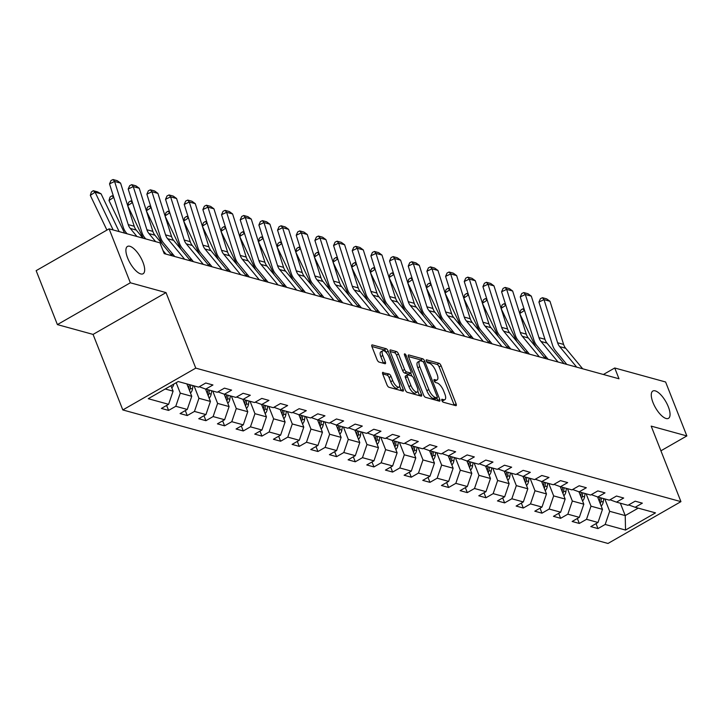 <?xml version="1.0" encoding="UTF-8"?>
<svg xmlns="http://www.w3.org/2000/svg" width="723" height="723" viewBox="0 0 723 723"><rect width="100%" height="100%" fill="white"/><g stroke="black" fill="none" stroke-linecap="round" stroke-linejoin="round"><path stroke-width="1.08" d="M441.88 400.515A1.69 0.642 60.2 0 0 443.289 402.223L455.77 405.657A2.413 0.922 60.2 0 0 456.141 405.63A2.413 0.922 60.2 0 0 456.114 403.859L441.093 365.739A2.413 0.922 60.2 0 0 439.087 363.298L426.606 359.864A1.69 0.642 60.2 0 0 426.344 359.873A1.69 0.642 60.2 0 0 426.362 361.12A1.69 0.642 60.2 0 0 427.772 362.829L429.39 363.271A7.718 2.946 60.2 0 1 435.815 371.08L437.063 374.261A7.718 2.946 60.2 0 1 437.144 379.927A7.718 2.946 60.2 0 1 435.978 380L434.36 379.557A1.69 0.642 60.2 0 0 434.107 379.575A1.69 0.642 60.2 0 0 434.125 380.813A1.69 0.642 60.2 0 0 435.526 382.521L437.144 382.964A7.718 2.946 60.2 0 1 443.579 390.781L444.826 393.954A7.718 2.946 60.2 0 1 444.907 399.62A7.718 2.946 60.2 0 1 443.741 399.702L442.124 399.259A1.69 0.642 60.2 0 0 441.861 399.277A1.69 0.642 60.2 0 0 441.88 400.515M142.946 262.205A15.734 5.992 60.2 0 0 127.465 246.444A15.734 5.992 60.2 0 0 127.628 257.984A15.734 5.992 60.2 0 0 143.109 273.746A15.734 5.992 60.2 0 0 142.946 262.205M668.323 406.787A15.734 5.992 60.2 0 0 652.842 391.035A15.734 5.992 60.2 0 0 653.005 402.575A15.734 5.992 60.2 0 0 668.495 418.328A15.734 5.992 60.2 0 0 668.323 406.787M383.109 372.345A2.413 0.922 60.2 0 0 382.738 372.372A2.413 0.922 60.2 0 0 382.765 374.143L386.977 384.835A2.413 0.922 60.2 0 0 388.992 387.275L402.847 391.089A2.413 0.922 60.2 0 0 403.217 391.071A2.413 0.922 60.2 0 0 403.19 389.299L388.17 351.17A2.413 0.922 60.2 0 0 386.163 348.73L372.3 344.916A2.413 0.922 60.2 0 0 371.938 344.943A2.413 0.922 60.2 0 0 371.965 346.715L377.054 359.629A2.413 0.922 60.2 0 0 379.06 362.069L384.988 363.705A2.413 0.922 60.2 0 0 385.359 363.678A2.413 0.922 60.2 0 0 385.332 361.907L382.81 355.499A6.453 2.458 60.2 0 1 382.738 350.772A6.453 2.458 60.2 0 1 389.091 357.234L398.979 382.331A6.453 2.458 60.2 0 1 399.051 387.067A6.453 2.458 60.2 0 1 392.697 380.605L391.044 376.421A2.413 0.922 60.2 0 0 389.037 373.981L382.539 372.67M166.019 292.598L130.348 282.783L109.101 228.839L36.15 270.655L57.397 324.6L93.068 334.415L122.811 409.941L195.77 368.124L166.019 292.598L93.068 334.415M660.912 450.809L686.85 435.933L651.188 426.118L680.939 501.645L195.77 368.124M686.85 435.933L665.603 381.988L614.74 367.989L603.398 374.487M109.101 228.839L159.964 242.838L164.211 253.628L618.987 378.78L614.74 367.989M423.515 394.894A2.413 0.922 60.2 0 0 425.522 397.334L439.385 401.148A2.413 0.922 60.2 0 0 439.747 401.12A2.413 0.922 60.2 0 0 439.72 399.349L424.708 361.229A2.413 0.922 60.2 0 0 422.693 358.789L408.838 354.975A2.413 0.922 60.2 0 0 408.468 354.993A2.413 0.922 60.2 0 0 408.495 356.764L423.515 394.894M421.12 396.123L407.257 392.309A2.413 0.922 60.2 0 1 405.251 389.869L390.23 351.74A2.413 0.922 60.2 0 1 390.203 349.968A2.413 0.922 60.2 0 1 390.565 349.941L396.502 351.577A2.413 0.922 60.2 0 1 398.509 354.017L404.6 369.48A2.413 0.922 60.2 0 0 406.606 371.92L410.547 373.005A2.413 0.922 60.2 0 0 410.908 372.978A2.413 0.922 60.2 0 0 410.881 371.206L404.546 355.11A1.69 0.642 60.2 0 1 404.528 353.872A1.69 0.642 60.2 0 1 406.19 355.562L421.455 394.324A2.413 0.922 60.2 0 1 421.482 396.096A2.413 0.922 60.2 0 1 421.12 396.123M122.811 409.941L607.989 543.461L680.939 501.645M168.586 410.411L175.779 406.29L187.266 409.453L180.072 413.574L187.257 415.553L194.451 411.423L205.938 414.586L198.744 418.716L205.919 420.687L213.122 416.565L224.609 419.729L217.415 423.85L224.591 425.829L231.794 421.699L243.28 424.862L236.078 428.992L243.262 430.962L250.456 426.841L261.952 430.004L254.749 434.125L261.934 436.105L269.128 431.974L280.614 435.138L273.421 439.268L280.605 441.238L287.799 437.117L299.286 440.28L292.092 444.401L299.268 446.38L306.471 442.25L317.957 445.413L310.763 449.543L317.939 451.514L325.133 447.392L336.629 450.556L329.426 454.677L336.611 456.656L343.805 452.526L355.3 455.689L348.097 459.819L355.282 461.789L362.476 457.668L373.963 460.831L366.769 464.952L373.954 466.931L381.148 462.801L392.634 465.964L385.44 470.095L392.616 472.065L399.819 467.944L411.306 471.107L404.112 475.228L411.288 477.207L418.481 473.077L429.977 476.24L422.774 480.37L429.959 482.34L437.153 478.219L448.649 481.382L441.446 485.504L448.631 487.483L455.824 483.353L467.311 486.516L460.117 490.646L467.302 492.616L474.496 488.495L485.983 491.658L478.789 495.779L485.964 497.758L493.167 493.628L504.654 496.791L497.46 500.922L504.636 502.892L511.83 498.771L523.325 501.934L516.123 506.055L523.307 508.034L530.501 503.904L541.988 507.067L534.794 511.197L541.979 513.167L549.173 509.046L560.659 512.209L553.466 516.33L560.641 518.31L567.844 514.18L579.331 517.343L572.137 521.473L579.313 523.443L586.516 519.322L598.002 522.485L590.808 526.606L597.984 528.585L605.178 524.464L625.531 530.058L655.499 512.878L635.155 507.284L642.349 503.154L635.165 501.184L627.971 505.305L616.484 502.142L623.678 498.02L616.493 496.041L609.299 500.162L597.813 497.008L605.006 492.878L597.831 490.908L590.628 495.029L579.141 491.866L586.335 487.745L579.159 485.766L571.965 489.887L560.47 486.733L567.672 482.603L560.488 480.623L553.294 484.753L541.807 481.59L549.001 477.469L541.816 475.49L534.622 479.611L523.136 476.457L530.33 472.327L523.154 470.348L515.951 474.478L504.464 471.315L511.658 467.194L504.482 465.214L497.279 469.335L485.793 466.181L492.987 462.051L485.811 460.072L478.617 464.202L467.121 461.039L474.324 456.918L467.139 454.939L459.945 459.06L448.459 455.906L455.653 451.776L448.468 449.796L441.274 453.927L429.787 450.763L436.981 446.642L429.805 444.663L422.603 448.784L411.116 445.621L418.31 441.5L411.134 439.521L403.931 443.651L392.444 440.488L399.638 436.367L392.462 434.387L385.269 438.509L373.773 435.345L380.976 431.224L373.791 429.245L366.597 433.375L355.11 430.212L362.304 426.082L355.12 424.112L347.926 428.233L336.439 425.07L343.633 420.949L336.457 418.969L329.254 423.1L317.768 419.936L324.961 415.806L317.786 413.836L310.583 417.957L299.096 414.794L306.299 410.673L299.114 408.694L291.92 412.824L280.425 409.661L287.627 405.531L280.443 403.561L273.249 407.682L261.762 404.519L268.956 400.397L261.771 398.418L254.577 402.548L243.091 399.385L250.285 395.255L243.109 393.285L235.906 397.406L224.419 394.243L231.613 390.122L224.437 388.143L217.243 392.273L205.748 389.11L212.951 384.979L205.766 383.009L198.572 387.13L178.229 381.536L148.251 398.707L168.604 404.311L161.401 408.432L168.586 410.411L166.624 405.44M186.877 383.913L191.758 396.294L180.271 393.131L176.159 382.711M180.271 393.131L175.779 406.29M191.758 396.294L187.266 409.453M205.748 389.11L199.25 386.742M205.54 389.028L210.429 401.437L198.933 398.274L194.062 385.892M198.933 398.274L194.451 411.423M210.429 401.437L205.938 414.586M224.419 394.243L217.921 391.875M224.211 394.171L229.092 406.57L217.605 403.407L212.725 391.026M217.605 403.407L213.122 416.565M229.092 406.57L224.609 419.729M243.091 399.385L236.593 397.017M242.883 399.304L247.763 411.712L236.276 408.549L231.396 396.168M236.276 408.549L231.794 421.699M247.763 411.712L243.28 424.862M261.762 404.519L255.264 402.151M261.545 404.446L266.435 416.846L254.948 413.683L250.068 401.301M254.948 413.683L250.456 426.841M266.435 416.846L261.952 430.004M280.425 409.661L273.927 407.293M280.217 409.579L285.106 421.988L273.619 418.825L268.739 406.443M273.619 418.825L269.128 431.974M285.106 421.988L280.614 435.138M299.096 414.794L292.598 412.426M298.888 414.722L303.777 427.121L292.282 423.958L287.411 411.577M292.282 423.958L287.799 437.117M303.777 427.121L299.286 440.28M317.768 419.936L311.27 417.569M317.56 419.855L322.44 432.264L310.953 429.101L306.073 416.719M310.953 429.101L306.471 442.25M322.44 432.264L317.957 445.413M336.439 425.07L329.941 422.711M336.231 424.997L341.111 437.397L329.625 434.234L324.744 421.852M329.625 434.234L325.133 447.392M341.111 437.397L336.629 450.556M355.11 430.212L348.613 427.844M354.894 430.131L359.783 442.539L348.296 439.376L343.416 426.995M348.296 439.376L343.805 452.526M359.783 442.539L355.3 455.689M373.773 435.345L367.275 432.987M373.565 435.273L378.454 447.673L366.968 444.518L362.087 432.128M366.968 444.518L362.476 457.668M378.454 447.673L373.963 460.831M392.444 440.488L385.946 438.12M392.237 440.415L397.126 452.815L385.63 449.652L380.759 437.27M385.63 449.652L381.148 462.801M397.126 452.815L392.634 465.964M411.116 445.621L404.618 443.262M410.908 445.549L415.788 457.948L404.302 454.794L399.421 442.404M404.302 454.794L399.819 467.944M415.788 457.948L411.306 471.107M429.787 450.763L423.289 448.396M429.579 450.691L434.46 463.091L422.973 459.927L418.093 447.546M422.973 459.927L418.481 473.077M434.46 463.091L429.977 476.24M448.459 455.906L441.952 453.538M448.242 455.824L453.131 468.224L441.645 465.07L436.764 452.688M441.645 465.07L437.153 478.219M453.131 468.224L448.649 481.382M467.121 461.039L460.623 458.671M466.913 460.967L471.803 473.366L460.307 470.203L455.436 457.822M460.307 470.203L455.824 483.353M471.803 473.366L467.311 486.516M485.793 466.181L479.295 463.814M485.585 466.1L490.474 478.499L478.978 475.345L474.107 462.964M478.978 475.345L474.496 488.495M490.474 478.499L485.983 491.658M504.464 471.315L497.966 468.947M504.256 471.242L509.137 483.642L497.65 480.479L492.77 468.097M497.65 480.479L493.167 493.628M509.137 483.642L504.654 496.791M523.136 476.457L516.638 474.089M522.928 476.376L527.808 488.775L516.321 485.621L511.441 473.24M516.321 485.621L511.83 498.771M527.808 488.775L523.325 501.934M541.807 481.59L535.3 479.222M541.59 481.518L546.48 493.917L534.993 490.754L530.113 478.373M534.993 490.754L530.501 503.904M546.48 493.917L541.988 507.067M560.47 486.733L553.972 484.365M560.262 486.651L565.151 499.06L553.655 495.897L548.784 483.515M553.655 495.897L549.173 509.046M565.151 499.06L560.659 512.209M579.141 491.866L572.643 489.498M578.933 491.794L583.822 504.193L572.327 501.03L567.456 488.649M572.327 501.03L567.844 514.18M583.822 504.193L579.331 517.343M597.813 497.008L591.315 494.64M597.605 496.927L602.485 509.335L590.998 506.172L586.118 493.791M590.998 506.172L586.516 519.322M602.485 509.335L598.002 522.485M616.484 502.142L609.986 499.774M620.352 503.208L625.223 515.589L609.67 511.306L604.79 498.924M609.67 511.306L605.178 524.464M638.237 508.133L625.223 515.589L625.531 530.058M635.155 507.284L628.649 504.916M130.348 282.783L57.397 324.6M165.215 388.992L173.086 391.161L170.944 385.711M173.086 391.161L168.604 404.311M596.023 523.615L597.984 528.585M577.361 518.481L579.313 523.443M558.689 513.339L560.641 518.31M540.018 508.197L541.979 513.167M521.346 503.063L523.307 508.034M502.675 497.921L504.636 502.892M484.012 492.788L485.964 497.758M465.341 487.645L467.302 492.616M446.669 482.512L448.631 487.483M427.998 477.37L429.959 482.34M409.335 472.236L411.288 477.207M390.664 467.094L392.616 472.065M371.993 461.961L373.954 466.931M353.321 456.819L355.282 461.789M334.65 451.685L336.611 456.656M315.987 446.543L317.939 451.514M297.316 441.41L299.268 446.38M278.644 436.267L280.605 441.238M259.973 431.134L261.934 436.105M241.301 425.992L243.262 430.962M222.639 420.858L224.591 425.829M203.967 415.716L205.919 420.687M185.296 410.583L187.257 415.553M442.06 400.894A7.718 2.946 60.2 0 0 442.937 400.75L444.907 399.62M434.297 381.193A7.718 2.946 60.2 0 0 435.174 381.057L437.144 379.927M454.225 405.232A2.413 0.922 60.2 0 0 454.143 404.988L439.123 366.868A2.413 0.922 60.2 0 0 437.117 364.428L426.552 361.518M422.178 361.283A2.413 0.922 60.2 0 0 420.723 359.918L408.405 356.529M437.84 400.723A2.413 0.922 60.2 0 0 437.749 400.479L436.791 398.03M436.927 397.831A1.69 0.642 60.2 0 0 437.18 397.813A1.69 0.642 60.2 0 0 437.162 396.575L423.976 363.1A1.69 0.642 60.2 0 0 422.575 361.392L420.867 360.931A7.718 2.946 60.2 0 0 419.702 361.003A7.718 2.946 60.2 0 0 419.783 366.669L428.793 389.543A7.718 2.946 60.2 0 0 435.219 397.361L436.927 397.831L434.948 398.96A1.69 0.642 60.2 0 0 435.21 398.942A1.69 0.642 60.2 0 0 435.354 398.725M419.702 361.003L417.731 362.133A7.718 2.946 60.2 0 0 417.813 367.799L419.783 366.669M434.948 398.96L433.249 398.49A7.718 2.946 60.2 0 1 426.823 390.673L417.813 367.799M390.14 351.495L394.532 352.707L396.502 351.577M409.146 373.809A2.413 0.922 60.2 0 1 408.938 374.107A2.413 0.922 60.2 0 1 408.576 374.134L404.636 373.05A2.413 0.922 60.2 0 1 402.63 370.61L396.538 355.147A2.413 0.922 60.2 0 0 394.532 352.707M410.682 373.113L411.821 376.005M417.813 391.215L419.485 395.454L421.455 394.324M410.917 385.522A6.453 2.458 60.2 0 0 417.27 391.993A6.453 2.458 60.2 0 0 417.207 387.257L413.719 378.409A2.413 0.922 60.2 0 0 411.712 375.969L407.781 374.885A2.413 0.922 60.2 0 0 407.411 374.912A2.413 0.922 60.2 0 0 407.438 376.683L410.917 385.522L408.947 386.651A6.453 2.458 60.2 0 0 415.3 393.122L417.27 391.993M405.802 376.014A2.413 0.922 60.2 0 0 405.44 376.041A2.413 0.922 60.2 0 0 405.467 377.813L407.438 376.683M408.947 386.651L405.467 377.813M399.051 387.067L397.081 388.197A6.453 2.458 60.2 0 1 390.727 381.735L389.073 377.551A2.413 0.922 60.2 0 0 387.067 375.11L382.675 373.899M382.738 350.772L380.768 351.902A6.453 2.458 60.2 0 0 380.84 356.638L382.81 355.499M383.452 363.28A2.413 0.922 60.2 0 0 383.362 363.045L380.84 356.638M386.353 352.688L386.199 352.3A2.413 0.922 60.2 0 0 384.193 349.86L371.875 346.471M401.31 390.664A2.413 0.922 60.2 0 0 401.22 390.429L399.593 386.29M601.202 506.073A6.516 5.621 -74.6 0 0 603.217 502.024L603.741 498.635M545.223 355.77A18.436 15.915 105.4 0 1 545.35 356.855L545.494 358.554M519.756 313.529L524.518 310.42M535.598 346.751L519.846 313.809M600.235 503.624A6.516 5.621 -74.6 0 0 600.949 501.391L601.464 498.011M600.027 497.614L599.512 501.003A6.516 5.621 105.4 0 1 599.412 501.518M519.747 313.484L520.759 310.149L522.666 308.866L524.157 309.272M524.482 310.348L522.666 308.866M576.692 367.139L559.683 346.606A12.291 10.61 105.4 0 1 557.623 342.774L544.003 299.638L538.933 302.069L552.553 345.205A18.436 15.915 -74.6 0 0 555.644 350.953L566.805 364.419M582.684 368.793L565.666 348.251A12.291 10.61 105.4 0 1 563.606 344.419L549.986 301.283L544.003 299.638L542.458 297.704L546.651 298.861L549.986 301.283M538.933 302.069L540.433 298.68L542.458 297.704M582.539 500.94A6.516 5.621 -74.6 0 0 584.545 496.882L585.07 493.502M526.552 350.637A18.436 15.915 105.4 0 1 526.678 351.721L526.823 353.42M501.084 308.387L505.847 305.278M516.927 341.608L501.175 308.667M581.572 498.481A6.516 5.621 -74.6 0 0 582.277 496.258L582.792 492.869M581.355 492.48L580.84 495.861A6.516 5.621 105.4 0 1 580.741 496.385M501.075 308.35L502.096 305.007L503.994 303.723L505.485 304.13M505.82 305.205L503.994 303.723M563.868 495.797A6.516 5.621 -74.6 0 0 565.883 491.748L566.398 488.359M507.889 345.495A18.436 15.915 105.4 0 1 508.007 346.579L508.152 348.278M482.422 303.253L487.185 300.144M498.255 336.475L482.503 303.533M562.901 493.348A6.516 5.621 -74.6 0 0 563.606 491.116L564.121 487.736M562.684 487.338L562.169 490.727A6.516 5.621 105.4 0 1 562.069 491.242M482.404 303.208L483.425 299.864L485.332 298.59L486.823 298.997M487.148 300.072L485.332 298.59M558.029 362.006L541.021 341.473A12.291 10.61 105.4 0 1 538.96 337.641L525.332 294.496L520.262 296.927L533.89 340.063A18.436 15.915 -74.6 0 0 536.981 345.811L548.133 359.286M564.012 363.651L547.004 343.118A12.291 10.61 105.4 0 1 544.943 339.286L531.315 296.141L525.332 294.496L523.786 292.571L527.98 293.719L531.315 296.141M520.262 296.927L521.762 293.538L523.786 292.571M539.358 356.864L522.349 336.331A12.291 10.61 105.4 0 1 520.289 332.499L506.66 289.363L501.59 291.785L515.219 334.93A18.436 15.915 -74.6 0 0 518.31 340.678L529.462 354.143M545.341 358.518L528.332 337.975A12.291 10.61 105.4 0 1 526.272 334.143L512.643 291.007L506.66 289.363L505.124 287.429L509.308 288.585L512.643 291.007M501.59 291.785L503.091 288.405L505.124 287.429M545.196 490.664A6.516 5.621 -74.6 0 0 547.212 486.606L547.727 483.217M489.218 340.361A18.436 15.915 105.4 0 1 489.335 341.446L489.48 343.145M463.732 298.075L464.753 294.731L466.66 293.448L468.477 294.93L463.75 298.111M479.584 331.333L463.841 298.391M544.229 488.206A6.516 5.621 -74.6 0 0 544.934 485.983L545.458 482.593M544.021 482.205L543.497 485.585A6.516 5.621 105.4 0 1 543.398 486.109M466.66 293.448L468.152 293.854M526.525 485.522A6.516 5.621 -74.6 0 0 528.54 481.473L529.055 478.084M470.546 335.219A18.436 15.915 105.4 0 1 470.673 336.303L470.818 338.002M445.07 292.932L446.082 289.589L447.989 288.305L449.805 289.796L445.079 292.978M460.913 326.2L445.169 293.258M525.558 483.072A6.516 5.621 -74.6 0 0 526.263 480.84L526.787 477.46M525.35 477.063L524.835 480.452A6.516 5.621 105.4 0 1 524.735 480.967M447.989 288.305L449.48 288.721M507.853 480.388A6.516 5.621 -74.6 0 0 509.869 476.33L510.393 472.941M451.875 330.086A18.436 15.915 105.4 0 1 452.002 331.161L452.146 332.869M426.407 287.835L431.17 284.726M442.25 321.057L426.498 288.116M506.886 477.93A6.516 5.621 -74.6 0 0 507.6 475.707L508.115 472.318M506.678 471.92L506.163 475.309A6.516 5.621 105.4 0 1 506.064 475.833M426.398 287.799L427.41 284.455L429.317 283.172L430.809 283.579M431.134 284.654L429.317 283.172M520.687 351.73L503.678 331.197A12.291 10.61 105.4 0 1 501.617 327.365L487.989 284.22L482.919 286.651L496.547 329.787A18.436 15.915 -74.6 0 0 499.638 335.535L510.79 349.01M526.669 353.375L509.661 332.842A12.291 10.61 105.4 0 1 507.6 329.01L493.972 285.865L487.989 284.22L486.452 282.295L490.637 283.443L493.972 285.865M482.919 286.651L484.419 283.262L486.452 282.295M502.015 346.588L485.006 326.055A12.291 10.61 105.4 0 1 482.946 322.223L469.317 279.087L464.247 281.509L477.876 324.654A18.436 15.915 -74.6 0 0 480.967 330.402L492.128 343.868M507.998 348.242L490.989 327.7A12.291 10.61 105.4 0 1 488.929 323.868L475.309 280.732L469.317 279.087L467.781 277.153L471.965 278.31L475.309 280.732M464.247 281.509L465.757 278.129L467.781 277.153M483.344 341.455L466.335 320.922A12.291 10.61 105.4 0 1 464.274 317.09L450.655 273.945L445.585 276.376L459.204 319.512A18.436 15.915 -74.6 0 0 462.295 325.26L473.457 338.735M489.335 343.1L472.318 322.566A12.291 10.61 105.4 0 1 470.257 318.735L456.638 275.59L450.655 273.945L449.11 272.02L453.303 273.167L456.638 275.59M445.585 276.376L447.085 272.987L449.11 272.02M489.191 475.246A6.516 5.621 -74.6 0 0 491.197 471.197L491.721 467.808M433.213 324.943A18.436 15.915 105.4 0 1 433.33 326.028L433.475 327.727M407.736 282.702L412.508 279.593M423.579 315.924L407.826 282.982M488.224 472.797A6.516 5.621 -74.6 0 0 488.929 470.565L489.444 467.185M488.007 466.787L487.492 470.176A6.516 5.621 105.4 0 1 487.392 470.691M407.727 282.657L408.748 279.313L410.646 278.03L412.146 278.445M412.471 279.521L410.646 278.03M464.681 336.312L447.673 315.779A12.291 10.61 105.4 0 1 445.612 311.947L431.983 268.811L426.913 271.233L440.542 314.378A18.436 15.915 -74.6 0 0 443.633 320.126L454.785 333.592M470.664 337.957L453.655 317.424A12.291 10.61 105.4 0 1 451.595 313.592L437.966 270.456L431.983 268.811L430.438 266.877L434.631 268.034L437.966 270.456M426.913 271.233L428.414 267.853L430.438 266.877M470.519 470.113A6.516 5.621 -74.6 0 0 472.535 466.055L473.05 462.666M414.541 319.81A18.436 15.915 105.4 0 1 414.659 320.885L414.803 322.594M389.073 277.56L393.836 274.451M404.907 310.782L389.155 277.84M469.552 467.654A6.516 5.621 -74.6 0 0 470.257 465.431L470.772 462.042M469.335 461.645L468.82 465.034A6.516 5.621 105.4 0 1 468.721 465.558M389.055 277.515L390.077 274.18L391.983 272.896L393.475 273.303M393.8 274.379L391.983 272.896M446.01 331.179L429.001 310.646A12.291 10.61 105.4 0 1 426.941 306.814L413.312 263.669L408.242 266.1L421.871 309.236A18.436 15.915 -74.6 0 0 424.961 314.984L436.114 328.45M451.992 332.824L434.984 312.291A12.291 10.61 105.4 0 1 432.923 308.459L419.295 265.314L413.312 263.669L411.776 261.744L415.96 262.892L419.295 265.314M408.242 266.1L409.742 262.711L411.776 261.744M451.848 464.97A6.516 5.621 -74.6 0 0 453.863 460.922L454.378 457.532M395.87 314.668A18.436 15.915 105.4 0 1 395.987 315.752L396.132 317.451M370.402 272.426L375.165 269.317M386.236 305.648L370.492 272.707M450.881 462.521A6.516 5.621 -74.6 0 0 451.586 460.289L452.11 456.909M450.673 456.511L450.149 459.9A6.516 5.621 105.4 0 1 450.049 460.415M370.384 272.381L371.405 269.037L373.312 267.754L374.803 268.17M375.129 269.245L373.312 267.754M427.338 326.037L410.33 305.504A12.291 10.61 105.4 0 1 408.269 301.672L394.641 258.536L389.57 260.958L403.199 304.103A18.436 15.915 -74.6 0 0 406.29 309.851L417.442 323.317M433.321 327.682L416.312 307.148A12.291 10.61 105.4 0 1 414.252 303.317L400.623 260.181L394.641 258.536L393.104 256.602L397.289 257.759L400.623 260.181M389.57 260.958L391.071 257.578L393.104 256.602M433.176 459.837A6.516 5.621 -74.6 0 0 435.192 455.779L435.707 452.39M377.198 309.534A18.436 15.915 105.4 0 1 377.325 310.61L377.469 312.318M351.721 267.239L352.734 263.904L354.641 262.621L356.457 264.103L351.73 267.284M367.564 300.506L351.821 267.564M432.209 457.379A6.516 5.621 -74.6 0 0 432.914 455.156L433.439 451.767M432.002 451.369L431.486 454.758A6.516 5.621 105.4 0 1 431.387 455.282M354.641 262.621L356.132 263.027M408.667 320.904L391.658 300.361A12.291 10.61 105.4 0 1 389.598 296.538L375.969 253.393L370.899 255.825L384.528 298.961A18.436 15.915 -74.6 0 0 387.618 304.708L398.78 318.174M414.65 322.548L397.641 302.015A12.291 10.61 105.4 0 1 395.58 298.183L381.961 255.038L375.969 253.393L374.433 251.468L378.617 252.616L381.961 255.038M370.899 255.825L372.408 252.435L374.433 251.468M414.505 454.695A6.516 5.621 -74.6 0 0 416.52 450.646L417.044 447.257M358.527 304.392A18.436 15.915 105.4 0 1 358.653 305.477L358.798 307.176M333.05 262.106L334.071 258.762L335.969 257.478L337.795 258.961L333.059 262.151M348.902 295.373L333.149 262.431M413.538 452.246A6.516 5.621 -74.6 0 0 414.252 450.013L414.767 446.633M413.33 446.236L412.815 449.625A6.516 5.621 105.4 0 1 412.716 450.14M335.969 257.478L337.46 257.894M389.995 315.761L372.987 295.228A12.291 10.61 105.4 0 1 370.926 291.396L357.307 248.26L352.237 250.682L365.856 293.827A18.436 15.915 -74.6 0 0 368.947 299.575L380.108 313.041M395.987 317.406L378.969 296.873A12.291 10.61 105.4 0 1 376.918 293.041L363.289 249.905L357.307 248.26L355.761 246.326L359.955 247.483L363.289 249.905M352.237 250.682L353.737 247.302L355.761 246.326M395.843 449.561A6.516 5.621 -74.6 0 0 397.849 445.504L398.373 442.115M339.864 299.259A18.436 15.915 105.4 0 1 339.982 300.334L340.126 302.042M314.397 257.008L319.159 253.9M330.23 290.23L314.478 257.289M394.875 447.103A6.516 5.621 -74.6 0 0 395.58 444.88L396.096 441.491M394.659 441.093L394.143 444.482A6.516 5.621 105.4 0 1 394.044 445.007M314.378 256.963L315.4 253.628L317.307 252.345L318.798 252.752M319.123 253.827L317.307 252.345M371.333 310.628L354.324 290.086A12.291 10.61 105.4 0 1 352.264 286.263L338.635 243.118L333.565 245.549L347.194 288.685A18.436 15.915 -74.6 0 0 350.284 294.433L361.437 307.899M377.316 312.273L360.307 291.74A12.291 10.61 105.4 0 1 358.247 287.908L344.618 244.763L338.635 243.118L337.09 241.193L341.283 242.341L344.618 244.763M333.565 245.549L335.065 242.16L337.09 241.193M377.171 444.419A6.516 5.621 -74.6 0 0 379.186 440.37L379.702 436.981M321.193 294.116A18.436 15.915 105.4 0 1 321.31 295.201L321.455 296.9M295.707 251.83L296.728 248.486L298.635 247.203L300.452 248.685L295.725 251.875M311.559 285.097L295.806 252.155M376.204 441.97A6.516 5.621 -74.6 0 0 376.909 439.738L377.424 436.358M375.987 435.96L375.472 439.349A6.516 5.621 105.4 0 1 375.373 439.864M298.635 247.203L300.126 247.618M352.661 305.486L335.653 284.952A12.291 10.61 105.4 0 1 333.592 281.12L319.964 237.984L314.894 240.407L328.522 283.552A18.436 15.915 -74.6 0 0 331.613 289.299L342.765 302.765M358.644 307.13L341.636 286.597A12.291 10.61 105.4 0 1 339.575 282.765L325.946 239.629L319.964 237.984L318.427 236.05L322.612 237.207L325.946 239.629M314.894 240.407L316.394 237.027L318.427 236.05M358.5 439.286A6.516 5.621 -74.6 0 0 360.515 435.228L361.03 431.839M302.521 288.983A18.436 15.915 105.4 0 1 302.639 290.059L302.783 291.758M277.054 246.733L281.816 243.624M292.887 279.955L277.144 247.013M357.533 436.828A6.516 5.621 -74.6 0 0 358.237 434.604L358.762 431.215M357.325 430.818L356.801 434.207A6.516 5.621 105.4 0 1 356.71 434.731M277.036 246.688L278.057 243.353L279.964 242.069L281.455 242.476M281.78 243.552L279.964 242.069M333.99 300.352L316.981 279.81A12.291 10.61 105.4 0 1 314.921 275.987L301.292 232.842L296.222 235.273L309.851 278.409A18.436 15.915 -74.6 0 0 312.942 284.157L324.094 297.623M339.973 301.997L322.964 281.464A12.291 10.61 105.4 0 1 320.904 277.632L307.275 234.487L301.292 232.842L299.756 230.917L303.94 232.065L307.275 234.487M296.222 235.273L297.722 231.884L299.756 230.917M339.828 434.143A6.516 5.621 -74.6 0 0 341.843 430.095L342.359 426.706M283.85 283.841A18.436 15.915 105.4 0 1 283.976 284.925L284.121 286.624M258.382 241.599L263.145 238.482M274.225 274.821L258.473 241.88M338.861 431.685A6.516 5.621 -74.6 0 0 339.566 429.462L340.09 426.082M338.653 425.684L338.138 429.073A6.516 5.621 105.4 0 1 338.039 429.589M258.373 241.554L259.385 238.21L261.292 236.927L262.783 237.343M263.109 238.409L261.292 236.927M315.318 295.21L298.31 274.677A12.291 10.61 105.4 0 1 296.249 270.845L282.621 227.709L277.56 230.131L291.179 273.276A18.436 15.915 -74.6 0 0 294.27 279.024L305.431 292.49M321.301 296.855L304.293 276.322A12.291 10.61 105.4 0 1 302.232 272.49L288.613 229.354L282.621 227.709L281.084 225.775L285.269 226.932L288.613 229.354M277.56 230.131L279.06 226.751L281.084 225.775M321.157 429.01A6.516 5.621 -74.6 0 0 323.172 424.952L323.696 421.563M265.178 278.707A18.436 15.915 105.4 0 1 265.305 279.783L265.449 281.482M239.711 236.457L244.473 233.348M255.553 269.679L239.801 236.737M320.19 426.552A6.516 5.621 -74.6 0 0 320.904 424.329L321.419 420.94M319.982 420.542L319.467 423.931A6.516 5.621 105.4 0 1 319.367 424.446M239.702 236.412L240.723 233.077L242.621 231.794L244.112 232.2M244.446 233.276L242.621 231.794M296.647 290.077L279.638 269.534A12.291 10.61 105.4 0 1 277.578 265.712L263.958 222.567L258.888 224.998L272.508 268.134A18.436 15.915 -74.6 0 0 275.599 273.881L286.76 287.347M302.639 291.721L285.63 271.188A12.291 10.61 105.4 0 1 283.57 267.356L269.941 224.211L263.958 222.567L262.413 220.642L266.606 221.789L269.941 224.211M258.888 224.998L260.388 221.609L262.413 220.642M302.494 423.868A6.516 5.621 -74.6 0 0 304.51 419.81L305.025 416.43M246.516 273.565A18.436 15.915 105.4 0 1 246.633 274.65L246.778 276.349M221.03 231.279L222.051 227.935L223.958 226.651L225.775 228.134L221.048 231.324M236.882 264.537L221.13 231.604M301.527 421.41A6.516 5.621 -74.6 0 0 302.232 419.186L302.747 415.806M301.31 415.409L300.795 418.798A6.516 5.621 105.4 0 1 300.696 419.313M223.958 226.651L225.449 227.067M277.984 284.934L260.976 264.401A12.291 10.61 105.4 0 1 258.915 260.569L245.287 217.433L240.217 219.855L253.845 263A18.436 15.915 -74.6 0 0 256.936 268.748L268.088 282.214M283.967 286.579L266.959 266.046A12.291 10.61 105.4 0 1 264.898 262.214L251.27 219.078L245.287 217.433L243.741 215.499L247.935 216.656L251.27 219.078M240.217 219.855L241.717 216.475L243.741 215.499M283.823 418.734A6.516 5.621 -74.6 0 0 285.838 414.677L286.353 411.288M227.844 268.432A18.436 15.915 105.4 0 1 227.962 269.507L228.107 271.206M202.377 226.182L207.139 223.073M218.21 259.403L202.467 226.462M282.856 416.276A6.516 5.621 -74.6 0 0 283.561 414.053L284.076 410.664M282.648 410.266L282.124 413.655A6.516 5.621 105.4 0 1 282.024 414.171M202.359 226.136L203.38 222.801L205.287 221.518L206.778 221.925M207.103 223L205.287 221.518M259.313 279.801L242.304 259.259A12.291 10.61 105.4 0 1 240.244 255.436L226.615 212.291L221.545 214.722L235.174 257.858A18.436 15.915 -74.6 0 0 238.265 263.606L249.417 277.072M265.296 281.446L248.287 260.913A12.291 10.61 105.4 0 1 246.227 257.081L232.598 213.936L226.615 212.291L225.079 210.366L229.263 211.514L232.598 213.936M221.545 214.722L223.046 211.333L225.079 210.366M265.151 413.592A6.516 5.621 -74.6 0 0 267.167 409.534L267.682 406.154M209.173 263.289A18.436 15.915 105.4 0 1 209.29 264.374L209.435 266.073M183.705 221.048L188.468 217.93M199.539 254.261L183.796 221.328M264.184 411.134A6.516 5.621 -74.6 0 0 264.889 408.911L265.413 405.531M263.976 405.133L263.452 408.513A6.516 5.621 105.4 0 1 263.362 409.037M183.687 221.003L184.708 217.659L186.615 216.376L188.107 216.792M188.432 217.858L186.615 216.376M240.642 274.659L223.633 254.125A12.291 10.61 105.4 0 1 221.572 250.294L207.944 207.158L202.874 209.58L216.502 252.725A18.436 15.915 -74.6 0 0 219.593 258.473L230.745 271.938M246.624 276.303L229.616 255.77A12.291 10.61 105.4 0 1 227.555 251.938L213.927 208.802L207.944 207.158L206.407 205.224L210.592 206.38L213.927 208.802M202.874 209.58L204.374 206.2L206.407 205.224M246.48 408.45A6.516 5.621 -74.6 0 0 248.495 404.401L249.01 401.012M190.501 258.147A18.436 15.915 105.4 0 1 190.628 259.232L190.773 260.931M165.034 215.906L169.797 212.797M180.877 249.128L165.124 216.186M245.513 406.001A6.516 5.621 -74.6 0 0 246.227 403.777L246.742 400.388M245.305 399.991L244.79 403.38A6.516 5.621 105.4 0 1 244.69 403.895M165.025 215.861L166.037 212.526L167.944 211.243L169.435 211.649M169.76 212.725L167.944 211.243M221.97 269.525L204.961 248.983A12.291 10.61 105.4 0 1 202.901 245.151L189.281 202.015L184.211 204.446L197.831 247.582A18.436 15.915 -74.6 0 0 200.922 253.33L212.083 266.796M227.953 271.17L210.944 250.637A12.291 10.61 105.4 0 1 208.884 246.805L195.264 203.66L189.281 202.015L187.736 200.09L191.929 201.238L195.264 203.66M184.211 204.446L185.712 201.057L187.736 200.09M227.817 403.317A6.516 5.621 -74.6 0 0 229.824 399.259L230.348 395.879M171.83 253.014A18.436 15.915 105.4 0 1 171.957 254.098L172.101 255.797M146.362 210.773L151.125 207.655M162.205 243.985L146.453 211.053M226.85 400.858A6.516 5.621 -74.6 0 0 227.555 398.635L228.07 395.255M226.633 394.857L226.118 398.237A6.516 5.621 105.4 0 1 226.019 398.762M146.353 210.727L147.375 207.384L149.272 206.1L150.764 206.516M151.098 207.582L149.272 206.1M203.308 264.383L186.29 243.85A12.291 10.61 105.4 0 1 184.229 240.018L170.61 196.873L165.54 199.304L179.168 242.449A18.436 15.915 -74.6 0 0 182.25 248.197L193.412 261.663M209.29 266.028L192.282 245.495A12.291 10.61 105.4 0 1 190.221 241.663L176.593 198.527L170.61 196.873L169.065 194.948L173.258 196.105L176.593 198.527M165.54 199.304L167.04 195.924L169.065 194.948M209.146 398.174A6.516 5.621 -74.6 0 0 211.161 394.125L211.676 390.736M127.7 205.63L132.463 202.521M143.235 238.238L127.781 205.91M208.179 395.725A6.516 5.621 -74.6 0 0 208.884 393.502L209.399 390.113M207.962 389.715L207.447 393.104A6.516 5.621 105.4 0 1 207.347 393.619M127.682 205.585L128.703 202.25L130.61 200.967L132.101 201.374M132.426 202.449L130.61 200.967M184.636 259.25L167.628 238.707A12.291 10.61 105.4 0 1 165.567 234.876L151.938 191.74L146.868 194.171L160.497 237.307A18.436 15.915 -74.6 0 0 163.588 243.055L174.74 256.52M190.619 260.895L173.61 240.361A12.291 10.61 105.4 0 1 171.55 236.529L157.921 193.384L151.938 191.74L150.393 189.815L154.586 190.962L157.921 193.384M146.868 194.171L148.369 190.782L150.393 189.815M190.474 393.041A6.516 5.621 -74.6 0 0 192.49 388.983L193.005 385.603M111.938 195.825L113.755 197.307L108.992 200.515L110.032 197.108L111.938 195.825L113.43 196.24M124.564 233.095L108.992 200.515M189.507 390.583A6.516 5.621 -74.6 0 0 190.212 388.359L190.727 384.97M189.299 384.582L188.775 387.962A6.516 5.621 105.4 0 1 188.676 388.486M165.965 254.107L162.991 250.519M155.644 241.645L148.956 233.574A12.291 10.61 105.4 0 1 146.896 229.742L133.267 186.597L128.197 189.028L141.825 232.173A18.436 15.915 -74.6 0 0 144.916 237.921L145.748 238.924M171.947 255.752L154.939 235.219A12.291 10.61 105.4 0 1 152.878 231.387L139.25 188.251L133.267 186.597L131.731 184.672L135.915 185.829L139.25 188.251M128.197 189.028L129.697 185.648L131.731 184.672M171.803 387.899A6.516 5.621 -74.6 0 0 173.782 384.085M101.066 193.818L95.084 192.173L90.321 195.382L91.36 191.975L93.267 190.691L97.451 191.839L101.066 193.818L119.132 231.604M93.267 190.691L95.084 192.173L113.15 229.95M106.923 230.095L90.321 195.382M136.972 236.511L130.285 228.432A12.291 10.61 105.4 0 1 128.224 224.6L114.596 181.464L109.525 183.895L123.154 227.031A18.436 15.915 -74.6 0 0 126.245 232.779L127.085 233.791M142.955 238.156L136.267 230.086A12.291 10.61 105.4 0 1 134.207 226.254L120.578 183.109L114.596 181.464L113.059 179.539L117.243 180.687L120.578 183.109M109.525 183.895L111.026 180.506L113.059 179.539M441.97 400.714L443.741 399.702M434.207 381.012L435.978 380M437.117 364.428L439.087 363.298M439.123 366.868L441.093 365.739M454.143 404.988L456.114 403.859M408.26 355.3L408.838 354.975M420.723 359.918L422.693 358.789M423.344 362.006L424.708 361.229M437.749 400.479L439.72 399.349M426.823 390.673L428.793 389.543M433.249 398.49L435.219 397.361M389.995 350.275L390.565 349.941M396.538 355.147L398.509 354.017M402.63 370.61L404.6 369.48M404.636 373.05L406.606 371.92M408.576 374.134L410.547 373.005M404.988 356.249L406.19 355.562M387.067 375.11L389.037 373.981M389.073 377.551L391.044 376.421M390.727 381.735L392.697 380.605M383.362 363.045L385.332 361.907M371.73 345.242L372.3 344.916M384.193 349.86L386.163 348.73M386.199 352.3L388.17 351.17M401.22 390.429L403.19 389.299M600.949 501.391L603.217 502.024M546.353 357.135L545.35 356.855M559.683 346.606L565.666 348.251M557.623 342.774L563.606 344.419M582.277 496.258L584.545 496.882M527.682 351.993L526.678 351.721M563.606 491.116L565.883 491.748M509.01 346.859L508.007 346.579M541.021 341.473L547.004 343.118M538.96 337.641L544.943 339.286M522.349 336.331L528.332 337.975M520.289 332.499L526.272 334.143M544.934 485.983L547.212 486.606M490.339 341.717L489.335 341.446M526.263 480.84L528.54 481.473M471.676 336.584L470.673 336.303M507.6 475.707L509.869 476.33M453.005 331.441L452.002 331.161M503.678 331.197L509.661 332.842M501.617 327.365L507.6 329.01M485.006 326.055L490.989 327.7M482.946 322.223L488.929 323.868M466.335 320.922L472.318 322.566M464.274 317.09L470.257 318.735M488.929 470.565L491.197 471.197M434.333 326.308L433.33 326.028M447.673 315.779L453.655 317.424M445.612 311.947L451.595 313.592M470.257 465.431L472.535 466.055M415.662 321.166L414.659 320.885M429.001 310.646L434.984 312.291M426.941 306.814L432.923 308.459M451.586 460.289L453.863 460.922M396.99 316.032L395.987 315.752M410.33 305.504L416.312 307.148M408.269 301.672L414.252 303.317M432.914 455.156L435.192 455.779M378.328 310.89L377.325 310.61M391.658 300.361L397.641 302.015M389.598 296.538L395.58 298.183M414.252 450.013L416.52 450.646M359.656 305.748L358.653 305.477M372.987 295.228L378.969 296.873M370.926 291.396L376.918 293.041M395.58 444.88L397.849 445.504M340.985 300.614L339.982 300.334M354.324 290.086L360.307 291.74M352.264 286.263L358.247 287.908M376.909 439.738L379.186 440.37M322.313 295.472L321.31 295.201M335.653 284.952L341.636 286.597M333.592 281.12L339.575 282.765M358.237 434.604L360.515 435.228M303.651 290.339L302.639 290.059M316.981 279.81L322.964 281.464M314.921 275.987L320.904 277.632M339.566 429.462L341.843 430.095M284.979 285.196L283.976 284.925M298.31 274.677L304.293 276.322M296.249 270.845L302.232 272.49M320.904 424.329L323.172 424.952M266.308 280.063L265.305 279.783M279.638 269.534L285.63 271.188M277.578 265.712L283.57 267.356M302.232 419.186L304.51 419.81M247.637 274.921L246.633 274.65M260.976 264.401L266.959 266.046M258.915 260.569L264.898 262.214M283.561 414.053L285.838 414.677M228.965 269.787L227.962 269.507M242.304 259.259L248.287 260.913M240.244 255.436L246.227 257.081M264.889 408.911L267.167 409.534M210.303 264.645L209.29 264.374M223.633 254.125L229.616 255.77M221.572 250.294L227.555 251.938M246.227 403.777L248.495 404.401M191.631 259.512L190.628 259.232M204.961 248.983L210.944 250.637M202.901 245.151L208.884 246.805M227.555 398.635L229.824 399.259M172.96 254.369L171.957 254.098M186.29 243.85L192.282 245.495M184.229 240.018L190.221 241.663M208.884 393.502L211.161 394.125M167.628 238.707L173.61 240.361M165.567 234.876L171.55 236.529M190.212 388.359L192.49 388.983M148.956 233.574L154.939 235.219M146.896 229.742L152.878 231.387M130.285 228.432L136.267 230.086M128.224 224.6L134.207 226.254M435.21 398.942L437.18 397.813M408.938 374.107L410.908 372.978M405.44 376.041L407.411 374.912"/></g></svg>

